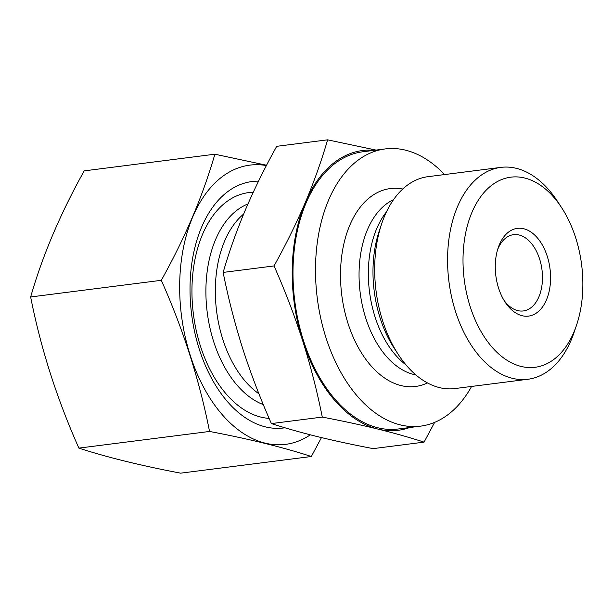 <?xml version="1.0" encoding="UTF-8"?>
<svg xmlns="http://www.w3.org/2000/svg" width="613" height="613" viewBox="0 0 613 613"><rect width="100%" height="100%" fill="white"/><g stroke="black" fill="none" stroke-linecap="round" stroke-linejoin="round"><path stroke-width="0.92" d="M214.864 154.208L84.203 170.866C60.335 213.661 42.489 255.698 30.65 296.96C40.711 348.115 56.787 398.496 78.878 448.111C106.907 457.26 140.837 465.604 180.666 473.167L311.327 456.509C283.528 447.413 249.598 439.069 209.546 431.452C199.486 380.305 183.41 329.924 161.311 280.31C185.18 237.507 203.033 195.478 214.864 154.208L266.578 165.242M78.878 448.111L209.546 431.452M321.457 437.59L311.327 456.509M310.331 434.824A140.76 86.916 -97.3 0 1 182.636 323.626A140.76 86.916 -97.3 0 1 266.41 165.556M30.65 296.96L161.311 280.31M271.383 423.575L322.277 417.085C317.189 391.515 310.676 366.13 302.722 340.928A141.013 87.069 -97.3 0 1 305.381 202.305C314.224 181.302 321.626 160.476 327.603 139.833L276.708 146.323C264.824 167.717 254.38 188.927 245.369 209.952C236.526 230.963 229.124 251.782 223.147 272.425C228.235 297.987 234.756 323.373 242.702 348.582C250.832 373.761 260.387 398.756 271.383 423.575C285.397 428.127 300.845 432.494 317.71 436.678C334.805 440.854 353.287 444.831 373.171 448.624L424.066 442.134C410.082 437.59 394.634 433.222 377.731 429.031A141.013 87.069 -97.3 0 1 302.722 340.928C294.592 315.749 285.037 290.746 274.042 265.935C285.926 244.541 296.37 223.331 305.381 202.305A141.013 87.069 -97.3 0 1 374.344 150.315M322.277 417.085C342.2 420.886 360.682 424.863 377.731 429.031A141.013 87.069 -97.3 0 0 409.683 427.529M327.603 139.833L376.068 150.093M223.147 272.425L274.042 265.935M524.743 178.031A95.82 59.162 -97.3 0 1 561.493 207.47A95.82 59.162 -97.3 0 1 576.511 325.25A95.82 59.162 -97.3 0 1 504.093 358.298A95.82 59.162 -97.3 0 1 463.918 244.051A95.82 59.162 -97.3 0 1 524.743 178.031M576.511 325.25L574.082 332.415A106.8 65.943 -97.3 0 1 527.877 379.263A106.8 65.943 -97.3 0 1 448.954 281.666A106.8 65.943 -97.3 0 1 500.859 167.387A106.8 65.943 -97.3 0 1 516.384 168.337A106.8 65.943 -97.3 0 1 557.347 201.141L561.493 207.47M527.877 379.263L454.976 388.558A106.8 65.943 -97.3 0 1 398.488 354.797A106.8 65.943 -97.3 0 1 381.753 223.53A106.8 65.943 -97.3 0 1 427.966 176.682L500.859 167.387M405.99 364.904A90.019 55.584 -97.3 0 1 386.474 211.868M415.867 374.918A90.019 55.584 -97.3 0 1 360.214 292.976A90.019 55.584 -97.3 0 1 393.531 199.692M427.46 382.933A99.75 61.591 -97.3 0 1 341.801 295.32A99.75 61.591 -97.3 0 1 402.741 189.026M471.589 386.435A139.726 86.272 -97.3 0 1 420.572 426.142A139.726 86.272 -97.3 0 1 317.312 298.447A139.726 86.272 -97.3 0 1 385.225 148.928A139.726 86.272 -97.3 0 1 405.538 150.17A139.726 86.272 -97.3 0 1 444.578 174.559M420.572 426.142L398.059 429.008A139.726 86.272 -97.3 0 1 294.807 301.312A139.726 86.272 -97.3 0 1 362.72 151.794L385.225 148.928M497.58 249.744A38.458 23.746 -97.3 0 1 513.564 234.656A38.458 23.746 -97.3 0 1 519.157 235.001A38.458 23.746 -97.3 0 1 542.39 274.272A38.458 23.746 -97.3 0 1 523.295 310.952A38.458 23.746 -97.3 0 1 504.032 300.362M523.763 228.756A44.228 27.309 -97.3 0 1 548.773 292.93A44.228 27.309 -97.3 0 1 505.135 302.125A44.228 27.309 -97.3 0 1 498.2 247.759A44.228 27.309 -97.3 0 1 523.763 228.756M284.938 427.774A124.224 76.702 -97.3 0 1 191.156 310.439A124.224 76.702 -97.3 0 1 258.54 181.164M269.13 418.388A113.673 70.188 -97.3 0 1 192.39 303.887A113.673 70.188 -97.3 0 1 253.246 192.267M434.632 422.365L424.066 442.134M398.488 354.797L394.343 348.475A95.82 59.162 -97.3 0 1 379.332 230.687L381.753 223.53M263.322 404.641A103.743 64.058 -97.3 0 1 206.382 304.079A103.743 64.058 -97.3 0 1 247.951 203.976M258.939 393.814A99.988 61.737 -97.3 0 1 215.899 304.538A99.988 61.737 -97.3 0 1 243.645 214.052"/></g></svg>
